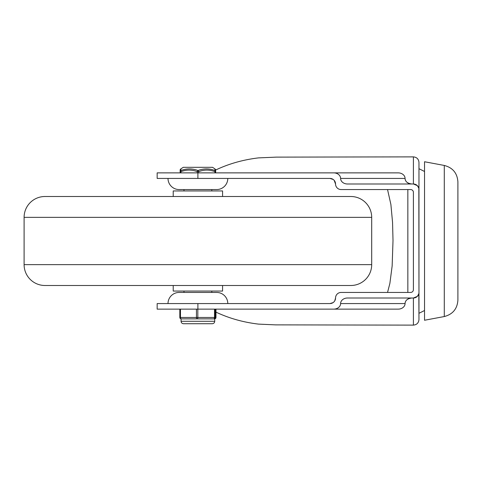 <?xml version="1.0" encoding="UTF-8"?>
<svg xmlns="http://www.w3.org/2000/svg" width="482" height="482" viewBox="0 0 482 482"><rect width="100%" height="100%" fill="white"/><g stroke="black" fill="none" stroke-linecap="round" stroke-linejoin="round"><path stroke-width="0.72" d="M444.29 165.453L424.534 161.747L424.534 320.253L444.29 316.547C452.749 314.336 457.285 308.872 457.9 300.147L457.9 181.853C457.285 173.128 452.749 167.664 444.29 165.453L444.29 316.547M407.844 292.441L407.844 189.559M411.953 183.991A6.887 5.561 180 0 1 407.085 182.365A6.887 5.561 180 0 1 405.067 178.43C405.235 181.6 407.531 183.455 411.953 183.991M418.78 188.119L417.34 185.624L413.405 183.991L413.405 156.879C416.785 157.21 418.641 159.066 418.966 162.446L418.966 189.559A5.561 5.561 0 0 0 413.405 183.991L347.486 183.991A6.887 5.561 180 0 1 342.618 182.365A6.887 5.561 180 0 1 340.599 178.43A6.887 5.561 -0 0 0 338.581 174.502A6.887 5.561 -0 0 0 333.713 172.869L197.897 172.869L197.897 178.43L329.983 178.43L333.207 179.461M340.599 178.43L405.067 178.43A6.887 5.561 -0 0 0 403.048 174.502A6.887 5.561 -0 0 0 398.18 172.869L333.713 172.869M418.78 293.881L417.34 296.376A5.561 5.561 0 0 0 418.966 292.441L418.846 188.384M418.846 293.616L418.966 319.554C418.641 322.934 416.785 324.79 413.405 325.121L275.668 324.874L258.515 324.115C243.247 322.295 229.071 318.301 215.972 312.131M417.34 296.376L413.405 298.009A5.561 5.561 0 0 0 417.34 296.376M340.599 303.57L405.067 303.57C405.235 300.4 407.531 298.545 411.953 298.009A6.887 5.561 180 0 0 407.085 299.635A6.887 5.561 180 0 0 405.067 303.57A6.887 5.561 0 0 1 403.048 307.498A6.887 5.561 0 0 1 398.18 309.131L333.713 309.131A6.887 5.561 0 0 0 338.581 307.498A6.887 5.561 0 0 0 340.599 303.57A6.887 5.561 180 0 1 342.618 299.635A6.887 5.561 180 0 1 347.486 298.009L413.405 298.009L413.405 325.121M412.423 190.215L412.592 190.372A2.784 2.784 0 0 1 413.405 192.336L413.405 289.664A2.784 2.784 0 0 1 410.628 292.441L341.105 292.441A5.561 5.561 0 0 0 335.544 298.009L334.743 300.889L333.918 301.937L333.044 302.648L329.983 303.57L157.162 303.57L157.162 309.131L333.713 309.131M335.544 298.009A5.561 5.561 0 0 1 329.983 303.57M334.134 180.292L335.544 183.991A5.561 5.561 0 0 0 341.105 189.559L410.628 189.559A2.784 2.784 0 0 1 412.592 190.372M329.983 178.43A5.561 5.561 0 0 1 335.544 183.991M424.534 310.516L418.966 313.3L418.966 168.7L424.534 171.484M215.972 309.131L215.972 317.469A1.392 1.392 90 0 1 215.568 318.451A1.392 1.392 0 0 0 215.972 317.469L215.972 309.131L398.18 309.131M215.629 170.032C228.817 163.772 243.109 159.723 258.515 157.885L276.505 157.12L413.405 156.879M387.54 189.559L390.89 204.47L392.553 222.347L393.011 240.572L392.149 265.956L389.878 283.404L387.54 292.441M227.793 178.43A11.122 11.122 0 0 1 216.671 189.559L179.129 189.559A11.122 11.122 0 0 1 168.007 178.43M168.007 303.57A11.122 11.122 0 0 1 179.129 292.441L186.082 292.441M209.718 292.441L216.671 292.441A11.122 11.122 0 0 1 227.793 303.57M216.671 292.441L179.129 292.441M197.897 178.43L157.162 178.43L157.162 172.869L197.897 172.869M215.671 172.869L215.665 171.67A1.392 1.326 179.2 0 0 215.665 171.67L215.671 172.869L398.18 172.869M350.842 196.505L44.959 196.505L350.842 196.505A20.859 20.859 0 0 1 371.694 217.364L371.694 264.636A20.859 20.859 0 0 1 350.842 285.495L44.959 285.495A20.859 20.859 0 0 1 24.1 264.636L371.694 264.636M348.058 285.495L47.736 285.495M222.576 196.505L222.576 190.944L173.219 190.944L173.219 196.505M222.576 285.495L222.576 291.056L173.219 291.056L173.219 285.495M24.1 264.636L24.1 217.364A20.859 20.859 0 0 1 44.959 196.505M183.991 291.056L183.991 292.441L211.803 292.441L211.803 291.056M214.839 170.514C214.996 168.393 215.026 168.393 214.93 170.514C209.345 168.393 203.699 168.393 197.988 170.514A1.392 0.657 110.2 0 0 197.295 171.688L198.686 171.688A1.392 0.669 -110.3 0 0 197.988 170.514C192.246 168.393 186.57 168.393 180.955 170.514C180.798 168.393 180.768 168.393 180.87 170.514M180.129 171.646A1.392 1.326 -179.2 0 0 180.129 171.67A1.392 1.392 0 0 0 180.129 171.688L180.129 171.67A1.392 1.326 -179.2 0 1 180.129 171.67C180.184 168.435 180.123 170.11 180.81 168.899L183.299 167.308L212.496 167.308L214.984 168.899C215.671 170.11 215.611 168.435 215.665 171.67A1.392 1.326 179.2 0 0 214.93 170.514A1.392 0.669 110.3 0 1 214.978 171.688L215.671 171.688A1.392 1.392 0 0 0 215.665 171.67M180.955 170.514A1.392 1.326 179.2 0 0 180.214 171.688L180.913 171.688A1.392 0.657 -110.2 0 1 180.955 170.514M214.376 318.861L213.863 318.861A1.392 1.392 -90 0 0 215.255 317.469L215.255 309.131M214.514 309.131L214.514 317.469A1.392 0.651 90 0 1 214.321 318.451A1.392 0.651 90 0 1 213.863 318.861L197.18 318.861A1.392 0.651 -90 0 0 197.638 318.451A1.392 0.651 -90 0 0 197.759 318.096A1.392 0.651 -90 0 0 197.825 317.469L197.825 309.131M196.439 309.131L196.439 317.469L179.822 317.469L179.822 309.131L179.822 317.469A1.392 1.392 -90 0 0 181.214 318.861A1.392 0.741 -90 0 1 180.69 318.451A1.392 0.741 -90 0 1 180.551 318.096A1.392 0.741 -90 0 1 180.473 317.469L180.473 309.131M179.822 317.469A1.392 1.392 0 0 0 181.214 318.861L197.18 318.861A1.392 0.741 90 0 1 196.656 318.451A1.392 0.741 90 0 1 196.439 317.469L215.972 317.469M197.258 318.861L192.595 318.861M197.897 309.131L197.897 303.57M24.1 217.364L371.694 217.364M198.686 172.869L198.686 171.688C204.115 169.568 209.55 169.568 214.978 171.688L214.978 172.869M180.913 172.869L180.913 171.688C186.371 169.568 191.836 169.568 197.295 171.688L197.295 172.869M180.129 171.688L180.214 172.869M214.719 318.777L214.719 321.295L181.075 321.295C181.19 322.747 182.003 323.555 183.509 323.729L183.949 323.729M215.568 318.451A1.392 1.392 90 0 1 214.719 318.855A1.392 1.392 0 0 0 215.568 318.451M211.803 189.559L211.803 190.944M183.991 189.559L183.991 190.944M183.509 323.729L212.291 323.729C213.791 323.555 214.604 322.747 214.719 321.295M181.075 318.855L181.075 321.295"/></g></svg>
